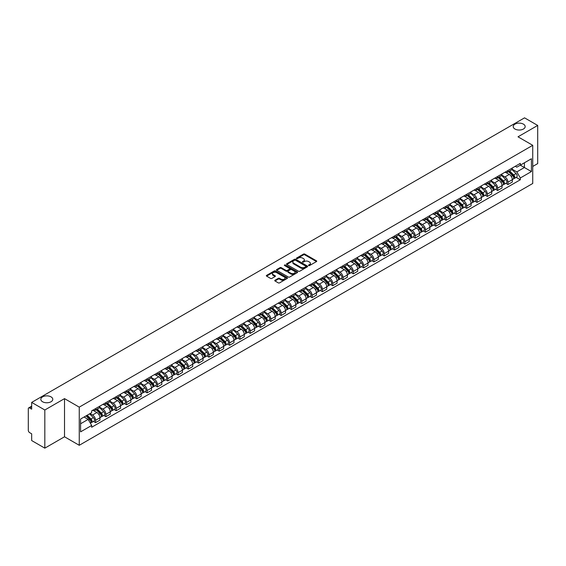 <?xml version="1.0" encoding="UTF-8"?>
<svg xmlns="http://www.w3.org/2000/svg" width="566" height="566" viewBox="0 0 566 566"><rect width="100%" height="100%" fill="white"/><g stroke="black" fill="none" stroke-linecap="round" stroke-linejoin="round"><path stroke-width="0.85" d="M308.661 265.553A0.644 0.368 0 0 0 309.567 265.553L316.458 261.577A0.92 0.531 0 0 0 316.727 261.202A0.92 0.531 0 0 0 316.458 260.827L304.784 254.084A0.92 0.531 0 0 0 303.489 254.084L296.598 258.068A0.644 0.368 0 0 0 297.504 258.591L298.395 258.075A2.936 1.698 0 0 1 302.548 258.075L303.517 258.634A2.936 1.698 0 0 1 304.381 259.836A2.936 1.698 0 0 1 303.517 261.032L302.626 261.549A0.644 0.368 0 0 0 303.539 262.072L304.43 261.556A2.936 1.698 0 0 1 308.576 261.556L309.552 262.122A2.936 1.698 0 0 1 310.416 263.317A2.936 1.698 0 0 1 309.552 264.513L308.661 265.03A0.644 0.368 0 0 0 308.661 265.553L308.661 265.03M51.032 396.872A5.978 3.453 0 0 0 44.516 396.122A5.978 3.453 0 0 0 40.823 399.313A5.978 3.453 0 0 0 42.577 401.761A5.978 3.453 0 0 0 49.093 402.504A5.978 3.453 0 0 0 52.787 399.313A5.978 3.453 0 0 0 51.032 396.872M523.423 124.138A5.978 3.453 0 0 0 516.907 123.395A5.978 3.453 0 0 0 513.213 126.586A5.978 3.453 0 0 0 514.968 129.027A5.978 3.453 0 0 0 521.484 129.777A5.978 3.453 0 0 0 525.177 126.586A5.978 3.453 0 0 0 523.423 124.138M275.012 280.227A0.92 0.531 0 0 0 274.743 280.602A0.92 0.531 0 0 0 275.012 280.977L278.288 282.866A0.92 0.531 0 0 0 279.583 282.866L287.238 278.451A0.92 0.531 0 0 0 287.507 278.076A0.92 0.531 0 0 0 287.238 277.701L275.564 270.958A0.92 0.531 0 0 0 274.262 270.958L266.607 275.373A0.92 0.531 0 0 0 266.338 275.748A0.92 0.531 0 0 0 266.607 276.123L270.569 278.408A0.92 0.531 0 0 0 271.864 278.408L275.14 276.519A0.92 0.531 0 0 0 275.409 276.144A0.92 0.531 0 0 0 275.14 275.769L273.18 274.637A2.455 1.415 0 0 1 272.458 273.633A2.455 1.415 0 0 1 273.972 272.324A2.455 1.415 0 0 1 276.647 272.635L284.337 277.071A2.455 1.415 0 0 1 285.052 278.076A2.455 1.415 0 0 1 283.538 279.385A2.455 1.415 0 0 1 280.863 279.073L279.583 278.338A0.92 0.531 0 0 0 278.288 278.338L275.012 280.227L275.012 280.977L278.288 279.102L278.288 278.338M79.254 407.138L64.517 398.627L44.82 409.996L31.668 402.405L524.548 117.848L537.7 125.44L518.003 136.809L532.74 145.321L79.254 407.138L79.254 445.293L532.74 183.476L532.74 145.321M298.459 271.22A0.92 0.531 0 0 0 299.761 271.22L307.409 266.798A0.92 0.531 0 0 0 307.678 266.423A0.92 0.531 0 0 0 307.409 266.048L295.735 259.313A0.92 0.531 0 0 0 294.44 259.313L286.785 263.728A0.92 0.531 0 0 0 286.516 264.103A0.92 0.531 0 0 0 286.785 264.478L298.459 271.22M284.804 265.695A0.644 0.368 0 0 1 285.455 265.787L297.313 272.628L289.672 277.043A0.92 0.531 0 0 1 288.37 277.043L276.696 270.3L279.972 268.425L279.972 267.661L276.696 269.55A0.92 0.531 0 0 0 276.427 269.925A0.92 0.531 0 0 0 276.696 270.3L276.696 269.55M279.972 268.425A0.92 0.531 0 0 1 281.267 268.425L281.267 267.661A0.92 0.531 0 0 0 279.972 267.661M281.267 267.661L286.007 270.392A0.92 0.531 0 0 0 287.302 270.392L289.474 269.14A0.92 0.531 0 0 0 289.742 268.765A0.92 0.531 0 0 0 289.474 268.39L284.542 265.546A0.644 0.368 0 0 1 285.455 265.022L297.327 271.878A0.92 0.531 0 0 1 297.596 272.246A0.92 0.531 0 0 1 297.327 272.621L297.327 271.878M44.82 409.996L44.82 448.152L31.668 440.56L31.668 433.811L29.623 432.622A1.868 1.082 -120 0 1 28.3 430.337L28.3 408.737A1.868 1.082 -120 0 1 28.689 407.881L31.668 406.162M532.74 166.454L537.7 163.595L537.7 125.44M44.82 448.152L64.517 436.782L79.254 445.293M31.668 402.405L31.668 409.161L29.623 407.98A1.868 1.082 -120 0 0 28.689 407.881M507.964 170.5A4.302 2.483 60 0 1 507.072 172.432L511.431 169.913A4.302 2.483 -120 0 0 512.322 167.982M501.773 175.127L504.922 176.946A4.302 2.483 60 0 1 507.964 182.217L512.322 179.698A4.302 2.483 -120 0 0 509.28 174.427L506.16 172.63M512.322 179.698L512.322 182.026L507.964 184.544L505.87 183.334M507.072 172.432A4.302 2.483 60 0 1 504.957 172.234M507.964 182.217L507.964 184.544M497.648 176.451A4.302 2.483 60 0 1 496.764 178.382L501.122 175.863A4.302 2.483 -120 0 0 502.014 173.932M495.561 189.285L497.648 190.494L502.014 187.976L502.014 185.648A4.302 2.483 -120 0 0 498.971 180.384L495.851 178.58M496.764 178.382A4.302 2.483 60 0 1 494.642 178.191M491.458 181.085L494.613 182.903A4.302 2.483 60 0 1 497.648 188.167L497.648 190.494M487.34 182.401A4.302 2.483 60 0 1 486.449 184.332L490.814 181.813A4.302 2.483 -120 0 0 491.705 179.889M485.253 195.235L487.34 196.444L491.705 193.926L491.705 191.598A4.302 2.483 -120 0 0 488.663 186.334L485.543 184.53M486.449 184.332A4.302 2.483 60 0 1 484.333 184.141M481.15 187.035L484.305 188.853A4.302 2.483 60 0 1 487.34 194.117L487.34 196.444M477.032 188.358A4.302 2.483 60 0 1 476.14 190.289L480.506 187.77A4.302 2.483 -120 0 0 481.39 185.839M474.938 201.192L477.032 202.395L481.397 199.876L481.397 197.555A4.302 2.483 -120 0 0 478.355 192.284L475.235 190.487M476.14 190.289A4.302 2.483 60 0 1 474.025 190.091M470.841 192.985L473.99 194.803A4.302 2.483 60 0 1 477.032 200.067L477.032 202.395M466.724 194.308A4.302 2.483 60 0 1 465.832 196.239L470.19 193.721A4.302 2.483 -120 0 0 471.082 191.789M464.629 207.142L466.724 208.352L471.082 205.833L471.082 203.505A4.302 2.483 -120 0 0 468.047 198.242L464.919 196.437M465.832 196.239A4.302 2.483 60 0 1 463.717 196.041M460.533 198.935L463.681 200.76A4.302 2.483 60 0 1 466.724 206.024L466.724 208.352M456.415 200.258A4.302 2.483 60 0 1 455.524 202.189L459.882 199.671A4.302 2.483 -120 0 0 460.774 197.739M454.321 213.092L456.415 214.302L460.774 211.783L460.774 209.455A4.302 2.483 -120 0 0 457.731 204.192L454.611 202.387M455.524 202.189A4.302 2.483 60 0 1 453.408 201.998M450.225 204.892L453.373 206.71A4.302 2.483 60 0 1 456.415 211.974L456.415 214.302M446.1 206.215A4.302 2.483 60 0 1 445.216 208.139L449.574 205.628A4.302 2.483 -120 0 0 450.465 203.696M444.013 219.049L446.1 220.252L450.465 217.733L450.465 215.405A4.302 2.483 -120 0 0 447.423 210.142L444.303 208.338M445.216 208.139A4.302 2.483 60 0 1 443.093 207.948M439.909 210.842L443.065 212.66A4.302 2.483 60 0 1 446.1 217.924L446.1 220.252M435.792 212.165A4.302 2.483 60 0 1 434.9 214.097L439.266 211.578A4.302 2.483 -120 0 0 440.157 209.646M433.705 224.999L435.792 226.209L440.157 223.69L440.157 221.363A4.302 2.483 -120 0 0 437.115 216.092L433.995 214.295M434.9 214.097A4.302 2.483 60 0 1 432.785 213.898M429.601 216.792L432.757 218.61A4.302 2.483 60 0 1 435.792 223.881L435.792 226.209M425.483 218.115A4.302 2.483 60 0 1 424.592 220.047L428.957 217.528A4.302 2.483 -120 0 0 429.849 215.596M423.389 230.949L425.483 232.159L429.849 229.64L429.849 227.313A4.302 2.483 -120 0 0 426.806 222.049L423.686 220.245M424.592 220.047A4.302 2.483 60 0 1 422.477 219.856M419.293 222.749L422.441 224.568A4.302 2.483 60 0 1 425.483 229.831L425.483 232.159M415.175 224.072A4.302 2.483 60 0 1 414.284 225.997L418.649 223.478A4.302 2.483 -120 0 0 419.533 221.554M413.081 236.906L415.175 238.109L419.533 235.59L419.533 233.263A4.302 2.483 -120 0 0 416.498 227.999L413.371 226.195M414.284 225.997A4.302 2.483 60 0 1 412.168 225.806M408.985 228.699L412.133 230.518A4.302 2.483 60 0 1 415.175 235.781L415.175 238.109M404.867 230.022A4.302 2.483 60 0 1 403.975 231.954L408.334 229.435A4.302 2.483 -120 0 0 409.225 227.504M402.773 242.856L404.867 244.066L409.225 241.548L409.225 239.22A4.302 2.483 -120 0 0 406.19 233.949L403.063 232.152M403.975 231.954A4.302 2.483 60 0 1 401.86 231.756M398.676 234.649L401.825 236.468A4.302 2.483 60 0 1 404.867 241.739L404.867 244.066M394.552 235.972A4.302 2.483 60 0 1 393.667 237.904L398.025 235.385A4.302 2.483 -120 0 0 398.917 233.454M392.464 248.807L394.559 250.016L398.917 247.498L398.917 245.17A4.302 2.483 -120 0 0 395.875 239.906L392.754 238.102M393.667 237.904A4.302 2.483 60 0 1 391.552 237.713M388.368 240.607L391.516 242.425A4.302 2.483 60 0 1 394.559 247.689L394.559 250.016M384.243 241.923A4.302 2.483 60 0 1 383.352 243.854L387.717 241.335A4.302 2.483 -120 0 0 388.609 239.411M382.156 254.757L384.243 255.966L388.609 253.448L388.609 251.12A4.302 2.483 -120 0 0 385.566 245.856L382.446 244.052M383.352 243.854A4.302 2.483 60 0 1 381.236 243.663M378.053 246.557L381.208 248.375A4.302 2.483 60 0 1 384.243 253.639L384.243 255.966M373.935 247.88A4.302 2.483 60 0 1 373.044 249.811L377.409 247.292A4.302 2.483 -120 0 0 378.3 245.361M371.848 260.714L373.935 261.916L378.3 259.398L378.3 257.077A4.302 2.483 -120 0 0 375.258 251.806L372.138 250.009M373.044 249.811A4.302 2.483 60 0 1 370.928 249.613M367.744 252.507L370.893 254.325A4.302 2.483 60 0 1 373.935 259.589L373.935 261.916M363.627 253.83A4.302 2.483 60 0 1 362.735 255.761L367.101 253.243A4.302 2.483 -120 0 0 367.985 251.311M361.533 266.664L363.627 267.874L367.985 265.355L367.985 263.027A4.302 2.483 -120 0 0 364.95 257.763L361.83 255.959M362.735 255.761A4.302 2.483 60 0 1 360.62 255.563M357.436 258.457L360.584 260.282A4.302 2.483 60 0 1 363.627 265.546L363.627 267.874M353.318 259.78A4.302 2.483 60 0 1 352.427 261.711L356.785 259.193A4.302 2.483 -120 0 0 357.677 257.261M351.224 272.614L353.318 273.824L357.677 271.305L357.677 268.977A4.302 2.483 -120 0 0 354.641 263.714L351.514 261.909M352.427 261.711A4.302 2.483 60 0 1 350.312 261.52M347.128 264.414L350.276 266.232A4.302 2.483 60 0 1 353.318 271.496L353.318 273.824M343.01 265.737A4.302 2.483 60 0 1 342.119 267.661L346.477 265.15A4.302 2.483 -120 0 0 347.368 263.218M340.916 278.571L343.01 279.774L347.368 277.255L347.368 274.927A4.302 2.483 -120 0 0 344.326 269.664L341.206 267.86M342.119 267.661A4.302 2.483 60 0 1 340.003 267.47M336.82 270.364L339.968 272.182A4.302 2.483 60 0 1 343.01 277.446L343.01 279.774M332.695 271.687A4.302 2.483 60 0 1 331.81 273.619L336.169 271.1A4.302 2.483 -120 0 0 337.06 269.168M330.608 284.521L332.695 285.731L337.06 283.212L337.06 280.885A4.302 2.483 -120 0 0 334.018 275.614L330.898 273.817M331.81 273.619A4.302 2.483 60 0 1 329.688 273.42M326.504 276.314L329.66 278.132A4.302 2.483 60 0 1 332.695 283.403L332.695 285.731M322.387 277.637A4.302 2.483 60 0 1 321.495 279.569L325.86 277.05A4.302 2.483 -120 0 0 326.752 275.118M320.299 290.471L322.387 291.681L326.752 289.162L326.752 286.835A4.302 2.483 -120 0 0 323.71 281.571L320.589 279.767M321.495 279.569A4.302 2.483 60 0 1 319.38 279.378M316.196 282.271L319.351 284.09A4.302 2.483 60 0 1 322.387 289.353L322.387 291.681M312.078 283.594A4.302 2.483 60 0 1 311.187 285.519L315.552 283A4.302 2.483 -120 0 0 316.436 281.076M309.984 296.428L312.078 297.631L316.444 295.112L316.444 292.785A4.302 2.483 -120 0 0 313.401 287.521L310.281 285.717M311.187 285.519A4.302 2.483 60 0 1 309.071 285.328M305.888 288.221L309.036 290.04A4.302 2.483 60 0 1 312.078 295.303L312.078 297.631M301.77 289.544A4.302 2.483 60 0 1 300.879 291.476L305.237 288.957A4.302 2.483 -120 0 0 306.128 287.026M299.676 302.378L301.77 303.588L306.128 301.07L306.128 298.742A4.302 2.483 -120 0 0 303.093 293.471L299.966 291.674M300.879 291.476A4.302 2.483 60 0 1 298.763 291.278M295.579 294.171L298.728 295.99A4.302 2.483 60 0 1 301.77 301.261L301.77 303.588M291.462 295.494A4.302 2.483 60 0 1 290.57 297.426L294.928 294.907A4.302 2.483 -120 0 0 295.82 292.976M289.368 308.329L291.462 309.538L295.82 307.02L295.82 304.692A4.302 2.483 -120 0 0 292.778 299.428L289.658 297.624M290.57 297.426A4.302 2.483 60 0 1 288.455 297.235M285.271 300.129L288.419 301.947A4.302 2.483 60 0 1 291.462 307.211L291.462 309.538M281.146 301.445A4.302 2.483 60 0 1 280.262 303.376L284.62 300.857A4.302 2.483 -120 0 0 285.512 298.933M279.059 314.279L281.146 315.488L285.512 312.97L285.512 310.642A4.302 2.483 -120 0 0 282.469 305.378L279.349 303.574M280.262 303.376A4.302 2.483 60 0 1 278.139 303.185M274.963 306.079L278.111 307.897A4.302 2.483 60 0 1 281.146 313.161L281.146 315.488M270.838 307.402A4.302 2.483 60 0 1 269.947 309.333L274.312 306.814A4.302 2.483 -120 0 0 275.203 304.883M268.751 320.236L270.838 321.438L275.203 318.92L275.203 316.592A4.302 2.483 -120 0 0 272.161 311.328L269.041 309.531M269.947 309.333A4.302 2.483 60 0 1 267.831 309.135M264.647 312.029L267.803 313.847A4.302 2.483 60 0 1 270.838 319.111L270.838 321.438M260.53 313.352A4.302 2.483 60 0 1 259.638 315.283L264.004 312.765A4.302 2.483 -120 0 0 264.895 310.833M258.436 326.186L260.53 327.396L264.895 324.877L264.895 322.549A4.302 2.483 -120 0 0 261.853 317.285L258.733 315.481M259.638 315.283A4.302 2.483 60 0 1 257.523 315.085M254.339 317.979L257.488 319.804A4.302 2.483 60 0 1 260.53 325.068L260.53 327.396M250.222 319.302A4.302 2.483 60 0 1 249.33 321.233L253.695 318.715A4.302 2.483 -120 0 0 254.58 316.783M248.127 332.136L250.222 333.346L254.58 330.827L254.58 328.499A4.302 2.483 -120 0 0 251.545 323.236L248.417 321.431M249.33 321.233A4.302 2.483 60 0 1 247.215 321.042M244.031 323.936L247.179 325.754A4.302 2.483 60 0 1 250.222 331.018L250.222 333.346M239.913 325.259A4.302 2.483 60 0 1 239.022 327.183L243.38 324.672A4.302 2.483 -120 0 0 244.271 322.74M237.819 338.093L239.913 339.296L244.271 336.777L244.271 334.449A4.302 2.483 -120 0 0 241.236 329.186L238.109 327.381M239.022 327.183A4.302 2.483 60 0 1 236.906 326.992M233.723 329.886L236.871 331.704A4.302 2.483 60 0 1 239.913 336.968L239.913 339.296M229.598 331.209A4.302 2.483 60 0 1 228.714 333.141L233.072 330.622A4.302 2.483 -120 0 0 233.963 328.69M227.511 344.043L229.605 345.253L233.963 342.734L233.963 340.407A4.302 2.483 -120 0 0 230.921 335.136L227.801 333.339M228.714 333.141A4.302 2.483 60 0 1 226.598 332.942M223.414 335.836L226.563 337.654A4.302 2.483 60 0 1 229.605 342.925L229.605 345.253M219.29 337.159A4.302 2.483 60 0 1 218.398 339.091L222.763 336.572A4.302 2.483 -120 0 0 223.655 334.64M217.203 349.993L219.29 351.203L223.655 348.684L223.655 346.357A4.302 2.483 -120 0 0 220.613 341.093L217.493 339.289M218.398 339.091A4.302 2.483 60 0 1 216.283 338.9M213.099 341.793L216.254 343.612A4.302 2.483 60 0 1 219.29 348.875L219.29 351.203M208.981 343.116A4.302 2.483 60 0 1 208.09 345.041L212.455 342.522A4.302 2.483 -120 0 0 213.347 340.598M206.894 355.95L208.981 357.153L213.347 354.634L213.347 352.307A4.302 2.483 -120 0 0 210.304 347.043L207.184 345.239M208.09 345.041A4.302 2.483 60 0 1 205.974 344.85M202.791 347.743L205.939 349.562A4.302 2.483 60 0 1 208.981 354.825L208.981 357.153M198.673 349.066A4.302 2.483 60 0 1 197.782 350.998L202.147 348.479A4.302 2.483 -120 0 0 203.031 346.548M196.579 361.9L198.673 363.11L203.031 360.592L203.031 358.264A4.302 2.483 -120 0 0 199.996 352.993L196.876 351.196M197.782 350.998A4.302 2.483 60 0 1 195.666 350.8M192.482 353.693L195.631 355.512A4.302 2.483 60 0 1 198.673 360.783L198.673 363.11M188.365 355.016A4.302 2.483 60 0 1 187.473 356.948L191.832 354.429A4.302 2.483 -120 0 0 192.723 352.498M186.271 367.85L188.365 369.06L192.723 366.542L192.723 364.214A4.302 2.483 -120 0 0 189.688 358.95L186.561 357.146M187.473 356.948A4.302 2.483 60 0 1 185.358 356.757M182.174 359.651L185.323 361.469A4.302 2.483 60 0 1 188.365 366.733L188.365 369.06M178.057 360.966A4.302 2.483 60 0 1 177.165 362.898L181.523 360.379A4.302 2.483 -120 0 0 182.415 358.455M175.962 373.801L178.057 375.01L182.415 372.492L182.415 370.164A4.302 2.483 -120 0 0 179.372 364.9L176.252 363.096M177.165 362.898A4.302 2.483 60 0 1 175.05 362.707M171.866 365.601L175.014 367.419A4.302 2.483 60 0 1 178.057 372.683L178.057 375.01M167.741 366.924A4.302 2.483 60 0 1 166.857 368.855L171.215 366.336A4.302 2.483 -120 0 0 172.106 364.405M165.654 379.758L167.741 380.96L172.106 378.442L172.106 376.114A4.302 2.483 -120 0 0 169.064 370.85L165.944 369.046M166.857 368.855A4.302 2.483 60 0 1 164.734 368.657M161.551 371.551L164.706 373.369A4.302 2.483 60 0 1 167.741 378.633L167.741 380.96M157.433 372.874A4.302 2.483 60 0 1 156.541 374.805L160.907 372.287A4.302 2.483 -120 0 0 161.798 370.355M155.346 385.708L157.433 386.918L161.798 384.399L161.798 382.071A4.302 2.483 -120 0 0 158.756 376.807L155.636 375.003M156.541 374.805A4.302 2.483 60 0 1 154.426 374.607M151.242 377.501L154.398 379.319A4.302 2.483 60 0 1 157.433 384.59L157.433 386.918M147.125 378.824A4.302 2.483 60 0 1 146.233 380.755L150.598 378.237A4.302 2.483 -120 0 0 151.483 376.305M145.03 391.658L147.125 392.868L151.49 390.349L151.49 388.021A4.302 2.483 -120 0 0 148.448 382.757L145.328 380.953M146.233 380.755A4.302 2.483 60 0 1 144.118 380.564M140.934 383.458L144.082 385.276A4.302 2.483 60 0 1 147.125 390.54L147.125 392.868M136.816 384.781A4.302 2.483 60 0 1 135.925 386.705L140.283 384.194A4.302 2.483 -120 0 0 141.175 382.262M134.722 397.615L136.816 398.818L141.175 396.299L141.175 393.971A4.302 2.483 -120 0 0 138.139 388.708L135.012 386.903M135.925 386.705A4.302 2.483 60 0 1 133.809 386.514M130.626 389.408L133.774 391.226A4.302 2.483 60 0 1 136.816 396.49L136.816 398.818M126.508 390.731A4.302 2.483 60 0 1 125.617 392.663L129.975 390.144A4.302 2.483 -120 0 0 130.866 388.212M124.414 403.565L126.508 404.775L130.866 402.256L130.866 399.929A4.302 2.483 -120 0 0 127.824 394.658L124.704 392.861M125.617 392.663A4.302 2.483 60 0 1 123.501 392.464M120.317 395.358L123.466 397.176A4.302 2.483 60 0 1 126.508 402.447L126.508 404.775M116.193 396.681A4.302 2.483 60 0 1 115.308 398.613L119.667 396.094A4.302 2.483 -120 0 0 120.558 394.162M114.106 409.515L116.193 410.725L120.558 408.206L120.558 405.879A4.302 2.483 -120 0 0 117.516 400.615L114.396 398.811M115.308 398.613A4.302 2.483 60 0 1 113.186 398.422M110.009 401.315L113.158 403.133A4.302 2.483 60 0 1 116.193 408.397L116.193 410.725M105.884 402.638A4.302 2.483 60 0 1 104.993 404.563L109.358 402.044A4.302 2.483 -120 0 0 110.25 400.12M103.797 415.472L105.884 416.675L110.25 414.156L110.25 411.829A4.302 2.483 -120 0 0 107.207 406.565L104.087 404.761M104.993 404.563A4.302 2.483 60 0 1 102.878 404.372M99.694 407.265L102.849 409.084A4.302 2.483 60 0 1 105.884 414.347L105.884 416.675M95.576 408.588A4.302 2.483 60 0 1 94.685 410.52L99.05 408.001A4.302 2.483 -120 0 0 99.941 406.07M93.482 421.422L95.576 422.625L99.941 420.113L99.941 417.786A4.302 2.483 -120 0 0 96.899 412.515L93.779 410.718M94.685 410.52A4.302 2.483 60 0 1 92.569 410.322M90.022 413.583L92.534 415.034A4.302 2.483 60 0 1 95.576 420.305L95.576 422.625M515.265 166.284L516.815 167.182L531.424 158.749L524.413 162.796L524.413 167.522L516.815 171.908L512.081 169.177M80.577 423.771L88.176 419.385L91.678 425.455L80.577 431.865L80.577 419.045L91.678 412.635L91.678 410.838L520.317 163.362L520.317 165.159L531.424 171.569L520.317 177.979L516.815 171.908M531.424 158.749L531.424 171.569M91.678 425.455L91.678 427.245L520.317 179.769L520.317 177.979M64.517 398.627L64.517 436.782M88.176 419.385L84.079 417.022M516.178 177.384L520.317 179.769M308.916 265.645L309.552 265.277A2.936 1.698 0 0 0 310.416 264.081L310.416 263.317M304.381 259.836L304.381 260.601A2.936 1.698 0 0 1 303.517 261.796L302.881 262.164M316.451 261.584L304.784 254.849A0.92 0.531 0 0 0 303.489 254.849L296.853 258.676M307.409 266.048L307.409 266.798L295.735 260.07A0.92 0.531 0 0 0 294.44 260.07L286.792 264.485M305.789 266.685A0.644 0.368 0 0 0 305.789 266.161L295.544 260.247A0.644 0.368 0 0 0 294.631 260.247L293.69 260.792A2.936 1.698 0 0 0 292.834 261.987A2.936 1.698 0 0 0 293.69 263.183L300.695 267.23A2.936 1.698 0 0 0 304.848 267.23L305.789 266.685L305.789 267.449A0.644 0.368 0 0 0 305.98 267.187L305.98 266.423M292.834 261.987L292.834 262.751A2.936 1.698 0 0 0 293.69 263.947L293.69 263.183M305.789 267.449L304.848 267.994A2.936 1.698 0 0 1 300.695 267.994L293.69 263.947M281.267 268.425L286.007 271.156A0.92 0.531 0 0 0 287.302 271.156L289.474 269.904A0.92 0.531 0 0 0 289.742 269.529L289.742 268.765M290.917 273.229A2.455 1.415 0 0 0 293.591 273.541A2.455 1.415 0 0 0 295.105 272.232A2.455 1.415 0 0 0 294.391 271.227L291.681 269.664A0.92 0.531 0 0 0 290.386 269.664L288.207 270.923A0.92 0.531 0 0 0 287.938 271.291A0.92 0.531 0 0 0 288.207 271.666L290.917 273.229L290.917 273.994A2.455 1.415 0 0 0 293.591 274.305A2.455 1.415 0 0 0 295.105 272.996L295.105 272.232M287.938 271.291L287.938 272.055A0.92 0.531 0 0 0 288.207 272.43L288.207 271.666M290.917 273.994L288.207 272.43M285.052 278.076L285.052 278.833A2.455 1.415 0 0 1 283.538 280.142A2.455 1.415 0 0 1 280.863 279.837L279.583 279.102A0.92 0.531 0 0 0 278.288 279.102M272.458 273.633L272.458 274.397A2.455 1.415 0 0 0 273.18 275.401L273.18 274.637M275.126 276.526L273.18 275.401M287.224 278.458L275.564 271.722A0.92 0.531 0 0 0 274.262 271.722L266.621 276.13L266.607 275.373M508.516 171.597L512.577 175.601A2.335 1.351 60 0 1 513.192 179.104L512.322 179.606M509.322 172.397L511.048 173.387M508.968 171.335L513.412 175.722A1.125 0.651 60 0 1 513.709 177.406A1.125 0.651 60 0 1 513.61 177.448M509.641 170.946L513.702 174.951A2.335 1.351 60 0 1 514.317 178.46A2.335 1.351 60 0 1 513.61 178.531M511.912 169.467L516.079 173.578A2.335 1.351 60 0 1 516.694 177.08L514.317 178.46M498.207 177.547L502.268 181.552A2.335 1.351 60 0 1 502.884 185.061L502.014 185.563M499.014 178.347L500.74 179.337M498.653 177.285L503.103 181.672A1.125 0.651 60 0 1 503.4 183.356A1.125 0.651 60 0 1 503.294 183.398M499.332 176.896L503.393 180.908A2.335 1.351 60 0 1 504.009 184.41A2.335 1.351 60 0 1 503.301 184.481M501.603 175.418L505.771 179.535A2.335 1.351 60 0 1 506.386 183.037L504.009 184.41M487.899 183.497L491.96 187.509A2.335 1.351 60 0 1 492.576 191.011L491.705 191.513M488.706 184.297L490.425 185.294M488.345 183.243L492.795 187.629A1.125 0.651 60 0 1 493.092 189.306A1.125 0.651 60 0 1 492.986 189.348M489.017 182.853L493.078 186.858A2.335 1.351 60 0 1 493.701 190.36A2.335 1.351 60 0 1 492.993 190.438M491.295 181.375L495.462 185.485A2.335 1.351 60 0 1 496.078 188.987L493.701 190.36M477.584 189.454L481.645 193.459A2.335 1.351 60 0 1 482.267 196.961L481.39 197.463M478.397 190.254L480.117 191.244M478.037 189.193L482.487 193.579A1.125 0.651 60 0 1 482.784 195.263A1.125 0.651 60 0 1 482.678 195.298M478.709 188.803L482.77 192.808A2.335 1.351 60 0 1 483.385 196.31A2.335 1.351 60 0 1 482.685 196.388M480.98 187.325L485.154 191.435A2.335 1.351 60 0 1 485.77 194.937L483.385 196.31M467.275 195.404L471.337 199.409A2.335 1.351 60 0 1 471.952 202.911L471.082 203.42M468.089 196.204L469.808 197.194M467.728 195.143L472.178 199.529A1.125 0.651 60 0 1 472.469 201.213A1.125 0.651 60 0 1 472.369 201.255M468.4 194.754L472.461 198.765A2.335 1.351 60 0 1 473.077 202.267A2.335 1.351 60 0 1 472.369 202.338M470.671 193.275L474.839 197.385A2.335 1.351 60 0 1 475.454 200.895L473.077 202.267M456.967 201.355L461.028 205.366A2.335 1.351 60 0 1 461.644 208.868L460.774 209.37M457.781 202.154L459.5 203.152M457.42 201.093L461.863 205.486A1.125 0.651 60 0 1 462.16 207.163A1.125 0.651 60 0 1 462.061 207.206M458.092 200.711L462.153 204.715A2.335 1.351 60 0 1 462.769 208.217A2.335 1.351 60 0 1 462.061 208.295M460.363 199.232L464.53 203.343A2.335 1.351 60 0 1 465.146 206.845L462.769 208.217M446.659 207.312L450.72 211.316A2.335 1.351 60 0 1 451.335 214.818L450.465 215.321M447.465 208.104L449.192 209.102M447.112 207.05L451.555 211.436A1.125 0.651 60 0 1 451.852 213.12A1.125 0.651 60 0 1 451.753 213.156M447.784 206.661L451.845 210.665A2.335 1.351 60 0 1 452.46 214.167A2.335 1.351 60 0 1 451.753 214.245M450.055 205.182L454.222 209.293A2.335 1.351 60 0 1 454.838 212.795L452.46 214.167M436.351 213.262L440.412 217.266A2.335 1.351 60 0 1 441.027 220.768L440.157 221.271M437.157 214.061L438.883 215.052M436.796 213L441.247 217.386A1.125 0.651 60 0 1 441.544 219.07A1.125 0.651 60 0 1 441.438 219.113M437.468 212.611L441.537 216.615A2.335 1.351 60 0 1 442.152 220.124A2.335 1.351 60 0 1 441.445 220.195M439.747 211.132L443.914 215.243A2.335 1.351 60 0 1 444.529 218.745L442.152 220.124M426.035 219.212L430.103 223.216A2.335 1.351 60 0 1 430.719 226.725L429.842 227.228M426.849 220.011L428.568 221.009M426.488 218.95L430.938 223.344A1.125 0.651 60 0 1 431.235 225.02A1.125 0.651 60 0 1 431.129 225.063M427.16 218.561L431.221 222.572A2.335 1.351 60 0 1 431.837 226.075A2.335 1.351 60 0 1 431.136 226.152M429.438 217.082L433.606 221.2A2.335 1.351 60 0 1 434.221 224.702L431.837 226.075M415.727 225.162L419.788 229.173A2.335 1.351 60 0 1 420.404 232.676L419.533 233.178M416.541 225.961L418.26 226.959M416.18 224.907L420.63 229.294A1.125 0.651 60 0 1 420.92 230.97A1.125 0.651 60 0 1 420.821 231.013M416.852 224.518L420.913 228.523A2.335 1.351 60 0 1 421.528 232.025A2.335 1.351 60 0 1 420.828 232.102M419.123 223.039L423.29 227.15A2.335 1.351 60 0 1 423.913 230.652L421.528 232.025M405.419 231.119L409.48 235.123A2.335 1.351 60 0 1 410.095 238.626L409.225 239.128M406.232 231.919L407.952 232.909M405.872 230.857L410.315 235.244A1.125 0.651 60 0 1 410.612 236.928A1.125 0.651 60 0 1 410.513 236.97M406.544 230.468L410.605 234.473A2.335 1.351 60 0 1 411.22 237.982A2.335 1.351 60 0 1 410.513 238.053M408.815 228.989L412.982 233.1A2.335 1.351 60 0 1 413.597 236.602L411.22 237.982M395.11 237.069L399.172 241.074A2.335 1.351 60 0 1 399.787 244.576L398.917 245.085M395.917 237.869L397.643 238.859M395.563 236.807L400.006 241.194A1.125 0.651 60 0 1 400.303 242.878A1.125 0.651 60 0 1 400.204 242.92M396.235 236.418L400.296 240.43A2.335 1.351 60 0 1 400.912 243.932A2.335 1.351 60 0 1 400.204 244.003M398.506 234.94L402.674 239.057A2.335 1.351 60 0 1 403.289 242.559L400.912 243.932M384.802 243.019L388.863 247.031A2.335 1.351 60 0 1 389.479 250.533L388.609 251.035M385.609 243.819L387.335 244.816M385.248 242.764L389.698 247.151A1.125 0.651 60 0 1 389.995 248.828A1.125 0.651 60 0 1 389.889 248.87M385.927 242.375L389.988 246.38A2.335 1.351 60 0 1 390.604 249.882A2.335 1.351 60 0 1 389.896 249.96M388.198 240.897L392.365 245.007A2.335 1.351 60 0 1 392.981 248.509L390.604 249.882M374.494 248.976L378.555 252.981A2.335 1.351 60 0 1 379.17 256.483L378.3 256.985M375.3 249.776L377.02 250.766M374.94 248.715L379.39 253.101A1.125 0.651 60 0 1 379.687 254.785A1.125 0.651 60 0 1 379.581 254.82M375.612 248.325L379.673 252.33A2.335 1.351 60 0 1 380.295 255.832A2.335 1.351 60 0 1 379.588 255.91M377.89 246.847L382.057 250.957A2.335 1.351 60 0 1 382.673 254.459L380.295 255.832M364.179 254.926L368.24 258.931A2.335 1.351 60 0 1 368.862 262.433L367.985 262.942M364.992 255.726L366.711 256.716M364.631 254.665L369.082 259.051A1.125 0.651 60 0 1 369.372 260.735A1.125 0.651 60 0 1 369.273 260.777M365.303 254.275L369.365 258.287A2.335 1.351 60 0 1 369.98 261.789A2.335 1.351 60 0 1 369.28 261.86M367.575 252.797L371.742 256.907A2.335 1.351 60 0 1 372.364 260.417L369.98 261.789M353.87 260.876L357.931 264.888A2.335 1.351 60 0 1 358.547 268.39L357.677 268.892M354.684 261.676L356.403 262.674M354.323 260.615L358.766 265.008A1.125 0.651 60 0 1 359.063 266.685A1.125 0.651 60 0 1 358.964 266.728M354.995 260.233L359.056 264.237A2.335 1.351 60 0 1 359.672 267.739A2.335 1.351 60 0 1 358.964 267.817M357.266 258.754L361.433 262.865A2.335 1.351 60 0 1 362.049 266.367L359.672 267.739M343.562 266.834L347.623 270.838A2.335 1.351 60 0 1 348.239 274.34L347.368 274.843M344.369 267.626L346.095 268.624M344.015 266.572L348.458 270.958A1.125 0.651 60 0 1 348.755 272.642A1.125 0.651 60 0 1 348.656 272.678M344.687 266.183L348.748 270.187A2.335 1.351 60 0 1 349.364 273.689A2.335 1.351 60 0 1 348.656 273.767M346.958 264.704L351.125 268.815A2.335 1.351 60 0 1 351.741 272.317L349.364 273.689M333.254 272.784L337.315 276.788A2.335 1.351 60 0 1 337.93 280.29L337.06 280.793M334.06 273.583L335.787 274.574M333.699 272.522L338.15 276.908A1.125 0.651 60 0 1 338.447 278.592A1.125 0.651 60 0 1 338.341 278.635M334.379 272.133L338.44 276.137A2.335 1.351 60 0 1 339.055 279.646A2.335 1.351 60 0 1 338.348 279.717M336.65 270.654L340.817 274.765A2.335 1.351 60 0 1 341.432 278.267L339.055 279.646M322.945 278.734L327.007 282.738A2.335 1.351 60 0 1 327.622 286.247L326.752 286.75M323.752 279.533L325.471 280.531M323.391 278.472L327.841 282.866A1.125 0.651 60 0 1 328.139 284.542A1.125 0.651 60 0 1 328.032 284.585M324.063 278.083L328.124 282.094A2.335 1.351 60 0 1 328.747 285.597A2.335 1.351 60 0 1 328.039 285.674M326.341 276.604L330.509 280.722A2.335 1.351 60 0 1 331.124 284.224L328.747 285.597M312.63 284.684L316.691 288.695A2.335 1.351 60 0 1 317.314 292.197L316.436 292.7M313.444 285.483L315.163 286.481M313.083 284.429L317.533 288.816A1.125 0.651 60 0 1 317.83 290.492A1.125 0.651 60 0 1 317.724 290.535M313.755 284.04L317.816 288.044A2.335 1.351 60 0 1 318.432 291.547A2.335 1.351 60 0 1 317.731 291.624M316.026 282.561L320.2 286.672A2.335 1.351 60 0 1 320.816 290.174L318.432 291.547M302.322 290.641L306.383 294.645A2.335 1.351 60 0 1 306.998 298.148L306.128 298.65M303.135 291.44L304.855 292.431M302.775 290.379L307.225 294.766A1.125 0.651 60 0 1 307.515 296.45A1.125 0.651 60 0 1 307.416 296.492M303.447 289.99L307.508 293.995A2.335 1.351 60 0 1 308.123 297.504A2.335 1.351 60 0 1 307.416 297.575M305.718 288.511L309.885 292.622A2.335 1.351 60 0 1 310.501 296.124L308.123 297.504M292.014 296.591L296.075 300.596A2.335 1.351 60 0 1 296.69 304.098L295.82 304.607M292.827 297.391L294.546 298.381M292.466 296.329L296.909 300.716A1.125 0.651 60 0 1 297.207 302.4A1.125 0.651 60 0 1 297.108 302.442M293.138 295.94L297.2 299.952A2.335 1.351 60 0 1 297.815 303.454A2.335 1.351 60 0 1 297.108 303.525M295.41 294.462L299.577 298.579A2.335 1.351 60 0 1 300.192 302.081L297.815 303.454M281.705 302.541L285.766 306.553A2.335 1.351 60 0 1 286.382 310.055L285.512 310.557M282.512 303.341L284.238 304.338M282.158 302.286L286.601 306.673A1.125 0.651 60 0 1 286.898 308.35A1.125 0.651 60 0 1 286.799 308.392M282.83 301.897L286.891 305.902A2.335 1.351 60 0 1 287.507 309.404A2.335 1.351 60 0 1 286.799 309.482M285.101 300.419L289.268 304.529A2.335 1.351 60 0 1 289.884 308.031L287.507 309.404M271.397 308.498L275.458 312.503A2.335 1.351 60 0 1 276.074 316.005L275.203 316.507M272.204 309.298L273.93 310.288M271.843 308.237L276.293 312.623A1.125 0.651 60 0 1 276.59 314.307A1.125 0.651 60 0 1 276.484 314.342M272.515 307.847L276.583 311.852A2.335 1.351 60 0 1 277.199 315.354A2.335 1.351 60 0 1 276.491 315.432M274.793 306.369L278.96 310.479A2.335 1.351 60 0 1 279.576 313.981L277.199 315.354M261.082 314.448L265.15 318.453A2.335 1.351 60 0 1 265.765 321.955L264.888 322.464M261.895 315.248L263.615 316.238M261.534 314.187L265.985 318.573A1.125 0.651 60 0 1 266.282 320.257A1.125 0.651 60 0 1 266.176 320.299M262.207 313.797L266.268 317.809A2.335 1.351 60 0 1 266.883 321.311A2.335 1.351 60 0 1 266.183 321.382M264.485 312.319L268.652 316.429A2.335 1.351 60 0 1 269.267 319.939L266.883 321.311M250.773 320.398L254.834 324.41A2.335 1.351 60 0 1 255.45 327.912L254.58 328.414M251.587 321.198L253.306 322.195M251.226 320.137L255.676 324.53A1.125 0.651 60 0 1 255.966 326.207A1.125 0.651 60 0 1 255.867 326.249M251.898 319.755L255.959 323.759A2.335 1.351 60 0 1 256.575 327.261A2.335 1.351 60 0 1 255.874 327.339M254.169 318.276L258.337 322.387A2.335 1.351 60 0 1 258.959 325.889L256.575 327.261M240.465 326.356L244.526 330.36A2.335 1.351 60 0 1 245.142 333.862L244.271 334.365M241.279 327.148L242.998 328.146M240.918 326.094L245.361 330.48A1.125 0.651 60 0 1 245.658 332.164A1.125 0.651 60 0 1 245.559 332.2M241.59 325.705L245.651 329.709A2.335 1.351 60 0 1 246.267 333.211A2.335 1.351 60 0 1 245.559 333.289M243.861 324.226L248.028 328.337A2.335 1.351 60 0 1 248.644 331.839L246.267 333.211M230.157 332.306L234.218 336.31A2.335 1.351 60 0 1 234.833 339.812L233.963 340.315M230.963 333.105L232.69 334.096M230.61 332.044L235.053 336.43A1.125 0.651 60 0 1 235.35 338.114A1.125 0.651 60 0 1 235.251 338.157M231.282 331.655L235.343 335.659A2.335 1.351 60 0 1 235.958 339.168A2.335 1.351 60 0 1 235.251 339.239M233.553 330.176L237.72 334.287A2.335 1.351 60 0 1 238.336 337.789L235.958 339.168M219.849 338.256L223.91 342.26A2.335 1.351 60 0 1 224.525 345.769L223.655 346.272M220.655 339.055L222.381 340.053M220.294 337.994L224.744 342.388A1.125 0.651 60 0 1 225.042 344.064A1.125 0.651 60 0 1 224.935 344.107M220.973 337.605L225.035 341.616A2.335 1.351 60 0 1 225.65 345.119A2.335 1.351 60 0 1 224.943 345.196M223.245 336.126L227.412 340.244A2.335 1.351 60 0 1 228.027 343.746L225.65 345.119M209.54 344.206L213.601 348.217A2.335 1.351 60 0 1 214.217 351.719L213.347 352.222M210.347 345.005L212.066 346.003M209.986 343.951L214.436 348.338A1.125 0.651 60 0 1 214.733 350.014A1.125 0.651 60 0 1 214.627 350.057M210.658 343.562L214.719 347.566A2.335 1.351 60 0 1 215.342 351.069A2.335 1.351 60 0 1 214.634 351.146M212.936 342.083L217.103 346.194A2.335 1.351 60 0 1 217.719 349.696L215.342 351.069M199.225 350.163L203.286 354.167A2.335 1.351 60 0 1 203.909 357.67L203.031 358.172M200.039 350.962L201.758 351.953M199.678 349.901L204.128 354.288A1.125 0.651 60 0 1 204.418 355.972A1.125 0.651 60 0 1 204.319 356.014M200.35 349.512L204.411 353.517A2.335 1.351 60 0 1 205.026 357.026A2.335 1.351 60 0 1 204.326 357.096M202.621 348.033L206.788 352.144A2.335 1.351 60 0 1 207.411 355.646L205.026 357.026M188.917 356.113L192.978 360.118A2.335 1.351 60 0 1 193.593 363.62L192.723 364.129M189.73 356.913L191.45 357.903M189.369 355.851L193.813 360.238A1.125 0.651 60 0 1 194.11 361.922A1.125 0.651 60 0 1 194.011 361.964M190.042 355.462L194.103 359.474A2.335 1.351 60 0 1 194.718 362.976A2.335 1.351 60 0 1 194.011 363.047M192.313 353.983L196.48 358.101A2.335 1.351 60 0 1 197.095 361.603L194.718 362.976M178.608 362.063L182.669 366.075A2.335 1.351 60 0 1 183.285 369.577L182.415 370.079M179.415 362.863L181.141 363.86M179.061 361.808L183.504 366.195A1.125 0.651 60 0 1 183.801 367.872A1.125 0.651 60 0 1 183.702 367.914M179.733 361.419L183.794 365.424A2.335 1.351 60 0 1 184.41 368.926A2.335 1.351 60 0 1 183.702 369.004M182.004 359.941L186.172 364.051A2.335 1.351 60 0 1 186.787 367.553L184.41 368.926M168.3 368.02L172.361 372.025A2.335 1.351 60 0 1 172.977 375.527L172.106 376.029M169.107 368.82L170.833 369.81M168.746 367.758L173.196 372.145A1.125 0.651 60 0 1 173.493 373.829A1.125 0.651 60 0 1 173.387 373.864M169.425 367.369L173.486 371.374A2.335 1.351 60 0 1 174.102 374.876A2.335 1.351 60 0 1 173.394 374.954M171.696 365.891L175.863 370.001A2.335 1.351 60 0 1 176.479 373.503L174.102 374.876M157.992 373.97L162.053 377.975A2.335 1.351 60 0 1 162.668 381.477L161.798 381.986M158.798 374.77L160.518 375.76M158.438 373.709L162.888 378.095A1.125 0.651 60 0 1 163.185 379.779A1.125 0.651 60 0 1 163.079 379.821M159.11 373.319L163.171 377.331A2.335 1.351 60 0 1 163.793 380.833A2.335 1.351 60 0 1 163.086 380.904M161.388 371.841L165.555 375.951A2.335 1.351 60 0 1 166.171 379.461L163.793 380.833M147.676 379.92L151.738 383.932A2.335 1.351 60 0 1 152.36 387.434L151.483 387.936M148.49 380.72L150.209 381.717M148.129 379.659L152.579 384.052A1.125 0.651 60 0 1 152.877 385.729A1.125 0.651 60 0 1 152.77 385.771M148.801 379.277L152.862 383.281A2.335 1.351 60 0 1 153.478 386.783A2.335 1.351 60 0 1 152.778 386.861M151.072 377.798L155.247 381.909A2.335 1.351 60 0 1 155.862 385.411L153.478 386.783M137.368 385.878L141.429 389.882A2.335 1.351 60 0 1 142.045 393.384L141.175 393.886M138.182 386.67L139.901 387.668M137.821 385.616L142.271 390.002A1.125 0.651 60 0 1 142.561 391.686A1.125 0.651 60 0 1 142.462 391.722M138.493 385.227L142.554 389.231A2.335 1.351 60 0 1 143.17 392.733A2.335 1.351 60 0 1 142.462 392.811M140.764 383.748L144.931 387.859A2.335 1.351 60 0 1 145.547 391.361L143.17 392.733M127.06 391.828L131.121 395.832A2.335 1.351 60 0 1 131.737 399.334L130.866 399.837M127.874 392.627L129.593 393.618M127.513 391.566L131.956 395.952A1.125 0.651 60 0 1 132.253 397.636A1.125 0.651 60 0 1 132.154 397.679M128.185 391.177L132.246 395.181A2.335 1.351 60 0 1 132.861 398.69A2.335 1.351 60 0 1 132.154 398.761M130.456 389.698L134.623 393.809A2.335 1.351 60 0 1 135.239 397.311L132.861 398.69M116.752 397.778L120.813 401.782A2.335 1.351 60 0 1 121.428 405.291L120.558 405.794M117.558 398.577L119.284 399.575M117.204 397.516L121.648 401.91A1.125 0.651 60 0 1 121.945 403.586A1.125 0.651 60 0 1 121.846 403.629M117.877 397.127L121.938 401.138A2.335 1.351 60 0 1 122.553 404.64A2.335 1.351 60 0 1 121.846 404.718M120.148 395.648L124.315 399.766A2.335 1.351 60 0 1 124.93 403.268L122.553 404.64M106.443 403.728L110.504 407.739A2.335 1.351 60 0 1 111.12 411.241L110.25 411.744M107.25 404.527L108.976 405.525M106.889 403.473L111.339 407.86A1.125 0.651 60 0 1 111.636 409.536A1.125 0.651 60 0 1 111.53 409.579M107.561 403.084L111.629 407.088A2.335 1.351 60 0 1 112.245 410.591A2.335 1.351 60 0 1 111.537 410.668M109.839 401.605L114.007 405.716A2.335 1.351 60 0 1 114.622 409.218L112.245 410.591M96.135 409.685L100.196 413.689A2.335 1.351 60 0 1 100.812 417.192L99.934 417.694M96.942 410.484L98.661 411.475M96.581 409.423L101.031 413.81A1.125 0.651 60 0 1 101.328 415.494A1.125 0.651 60 0 1 101.222 415.536M97.253 409.034L101.314 413.038A2.335 1.351 60 0 1 101.93 416.548A2.335 1.351 60 0 1 101.229 416.618M99.531 407.555L103.698 411.666A2.335 1.351 60 0 1 104.314 415.168L101.93 416.548M86.06 415.876L89.881 419.639A2.335 1.351 60 0 1 90.496 423.142L90.383 423.212M86.633 416.435L88.353 417.425M86.513 415.614L90.723 419.76A1.125 0.651 60 0 1 91.013 421.444A1.125 0.651 60 0 1 90.914 421.486M87.185 415.225L91.006 418.996A2.335 1.351 60 0 1 91.621 422.498A2.335 1.351 60 0 1 90.921 422.569M89.562 413.852L93.383 417.623A2.335 1.351 60 0 1 94.006 421.125L91.621 422.498M105.884 414.347L110.25 411.829M116.193 408.397L120.558 405.879M126.508 402.447L130.866 399.929M136.816 396.49L141.175 393.971M147.125 390.54L151.49 388.021M157.433 384.59L161.798 382.071M167.741 378.633L172.106 376.114M178.057 372.683L182.415 370.164M188.365 366.733L192.723 364.214M198.673 360.783L203.031 358.264M208.981 354.825L213.347 352.307M219.29 348.875L223.655 346.357M229.605 342.925L233.963 340.407M239.913 336.968L244.271 334.449M250.222 331.018L254.58 328.499M260.53 325.068L264.895 322.549M270.838 319.111L275.203 316.592M281.146 313.161L285.512 310.642M291.462 307.211L295.82 304.692M301.77 301.261L306.128 298.742M312.078 295.303L316.444 292.785M322.387 289.353L326.752 286.835M332.695 283.403L337.06 280.885M343.01 277.446L347.368 274.927M353.318 271.496L357.677 268.977M363.627 265.546L367.985 263.027M373.935 259.589L378.3 257.077M384.243 253.639L388.609 251.12M394.559 247.689L398.917 245.17M404.867 241.739L409.225 239.22M415.175 235.781L419.533 233.263M425.483 229.831L429.849 227.313M435.792 223.881L440.157 221.363M446.1 217.924L450.465 215.405M456.415 211.974L460.774 209.455M466.724 206.024L471.082 203.505M477.032 200.067L481.397 197.555M487.34 194.117L491.705 191.598M497.648 188.167L502.014 185.648M95.576 420.305L99.941 417.786M92.534 415.034L96.899 412.515M102.849 409.084L107.207 406.565M113.158 403.133L117.516 400.615M123.466 397.176L127.824 394.658M133.774 391.226L138.139 388.708M144.082 385.276L148.448 382.757M154.398 379.319L158.756 376.807M164.706 373.369L169.064 370.85M175.014 367.419L179.372 364.9M185.323 361.469L189.688 358.95M195.631 355.512L199.996 352.993M205.939 349.562L210.304 347.043M216.254 343.612L220.613 341.093M226.563 337.654L230.921 335.136M236.871 331.704L241.236 329.186M247.179 325.754L251.545 323.236M257.488 319.804L261.853 317.285M267.803 313.847L272.161 311.328M278.111 307.897L282.469 305.378M288.419 301.947L292.778 299.428M298.728 295.99L303.093 293.471M309.036 290.04L313.401 287.521M319.351 284.09L323.71 281.571M329.66 278.132L334.018 275.614M339.968 272.182L344.326 269.664M350.276 266.232L354.641 263.714M360.584 260.282L364.95 257.763M370.893 254.325L375.258 251.806M381.208 248.375L385.566 245.856M391.516 242.425L395.875 239.906M401.825 236.468L406.19 233.949M412.133 230.518L416.498 227.999M422.441 224.568L426.806 222.049M432.757 218.61L437.115 216.092M443.065 212.66L447.423 210.142M453.373 206.71L457.731 204.192M463.681 200.76L468.047 198.242M473.99 194.803L478.355 192.284M484.305 188.853L488.663 186.334M494.613 182.903L498.971 180.384M504.922 176.946L509.28 174.427M31.668 406.791L29.623 407.98M309.552 265.277L309.552 264.513M302.626 262.072L302.626 261.549M303.517 261.796L303.517 261.032M296.598 258.591L296.598 258.068M303.489 254.849L303.489 254.084M304.784 254.849L304.784 254.084M316.458 261.577L316.458 260.827M286.785 264.478L286.785 263.728M294.44 260.07L294.44 259.313M295.735 260.07L295.735 259.313M300.695 267.994L300.695 267.23M304.848 267.994L304.848 267.23M286.007 271.156L286.007 270.392M287.302 271.156L287.302 270.392M289.474 269.904L289.474 269.14M285.455 265.787L285.455 265.022M279.583 279.102L279.583 278.338M280.863 279.837L280.863 279.073M275.14 276.519L275.14 275.769M274.262 271.722L274.262 270.958M275.564 271.722L275.564 270.958M287.238 278.451L287.238 277.701M512.577 175.601L511.232 176.38M513.942 176.889L513.518 177.137M516.079 173.578L513.702 174.951M502.268 181.552L500.924 182.33M503.634 182.846L503.209 183.087M505.771 179.535L503.393 180.908M491.96 187.509L490.616 188.28M493.326 188.796L492.901 189.037M495.462 185.485L493.078 186.858M481.645 193.459L480.308 194.23M483.01 194.746L482.593 194.987M485.154 191.435L482.77 192.808M471.337 199.409L469.999 200.187M472.702 200.697L472.285 200.944M474.839 197.385L472.461 198.765M461.028 205.366L459.684 206.137M462.394 206.654L461.969 206.894M464.53 203.343L462.153 204.715M450.72 211.316L449.376 212.087M452.085 212.604L451.661 212.844M454.222 209.293L451.845 210.665M440.412 217.266L439.067 218.044M441.777 218.554L441.353 218.801M443.914 215.243L441.537 216.615M430.103 223.216L428.759 223.995M431.462 224.511L431.044 224.752M433.606 221.2L431.221 222.572M419.788 229.173L418.451 229.945M421.154 230.461L420.736 230.702M423.29 227.15L420.913 228.523M409.48 235.123L408.136 235.902M410.845 236.411L410.428 236.659M412.982 233.1L410.605 234.473M399.172 241.074L397.827 241.852M400.537 242.368L400.112 242.609M402.674 239.057L400.296 240.43M388.863 247.031L387.519 247.802M390.229 248.318L389.804 248.559M392.365 245.007L389.988 246.38M378.555 252.981L377.211 253.752M379.913 254.268L379.496 254.509M382.057 250.957L379.673 252.33M368.24 258.931L366.902 259.709M369.605 260.219L369.188 260.466M371.742 256.907L369.365 258.287M357.931 264.888L356.594 265.659M359.297 266.176L358.879 266.416M361.433 262.865L359.056 264.237M347.623 270.838L346.279 271.609M348.989 272.126L348.564 272.366M351.125 268.815L348.748 270.187M337.315 276.788L335.971 277.566M338.68 278.076L338.256 278.323M340.817 274.765L338.44 276.137M327.007 282.738L325.662 283.516M328.372 284.033L327.947 284.274M330.509 280.722L328.124 282.094M316.691 288.695L315.354 289.467M318.057 289.983L317.639 290.224M320.2 286.672L317.816 288.044M306.383 294.645L305.046 295.424M307.748 295.933L307.331 296.181M309.885 292.622L307.508 293.995M296.075 300.596L294.73 301.374M297.44 301.89L297.016 302.131M299.577 298.579L297.2 299.952M285.766 306.553L284.422 307.324M287.132 307.84L286.707 308.081M289.268 304.529L286.891 305.902M275.458 312.503L274.114 313.274M276.824 313.79L276.399 314.031M278.96 310.479L276.583 311.852M265.15 318.453L263.806 319.231M266.508 319.74L266.091 319.988M268.652 316.429L266.268 317.809M254.834 324.41L253.497 325.181M256.2 325.698L255.782 325.938M258.337 322.387L255.959 323.759M244.526 330.36L243.182 331.131M245.892 331.648L245.474 331.888M248.028 328.337L245.651 329.709M234.218 336.31L232.874 337.088M235.583 337.598L235.159 337.845M237.72 334.287L235.343 335.659M223.91 342.26L222.565 343.038M225.275 343.555L224.851 343.795M227.412 340.244L225.035 341.616M213.601 348.217L212.257 348.989M214.96 349.505L214.542 349.746M217.103 346.194L214.719 347.566M203.286 354.167L201.949 354.946M204.651 355.455L204.234 355.703M206.788 352.144L204.411 353.517M192.978 360.118L191.641 360.896M194.343 361.412L193.926 361.653M196.48 358.101L194.103 359.474M182.669 366.075L181.325 366.846M184.035 367.362L183.61 367.603M186.172 364.051L183.794 365.424M172.361 372.025L171.017 372.796M173.727 373.312L173.302 373.553M175.863 370.001L173.486 371.374M162.053 377.975L160.709 378.753M163.418 379.262L162.994 379.51M165.555 375.951L163.171 377.331M151.738 383.932L150.4 384.703M153.103 385.22L152.686 385.46M155.247 381.909L152.862 383.281M141.429 389.882L140.092 390.653M142.795 391.17L142.377 391.41M144.931 387.859L142.554 389.231M131.121 395.832L129.777 396.61M132.486 397.12L132.062 397.367M134.623 393.809L132.246 395.181M120.813 401.782L119.468 402.56M122.178 403.077L121.754 403.317M124.315 399.766L121.938 401.138M110.504 407.739L109.16 408.51M111.87 409.027L111.445 409.268M114.007 405.716L111.629 407.088M100.196 413.689L98.852 414.468M101.555 414.977L101.137 415.225M103.698 411.666L101.314 413.038M89.881 419.639L88.713 420.319M91.246 420.934L90.829 421.175M93.383 417.623L91.006 418.996"/></g></svg>

